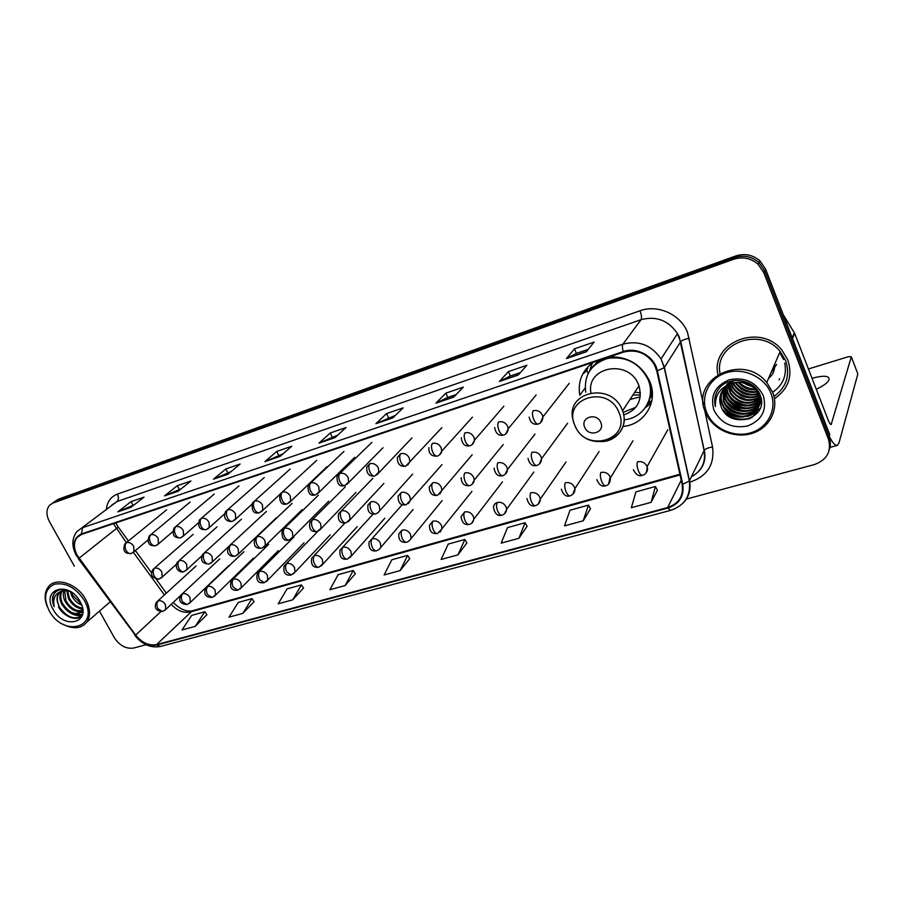 <?xml version="1.0" encoding="UTF-8"?>
<svg xmlns="http://www.w3.org/2000/svg" width="903" height="903" viewBox="0 0 903 903"><rect width="100%" height="100%" fill="white"/><g stroke="black" fill="none" stroke-linecap="round" stroke-linejoin="round"><path stroke-width="1.35" d="M622.98 426.464C644.347 424.749 658.535 401.937 649.855 381.676L649.607 381.089C641.322 364.552 627.957 356.471 609.502 356.843M648.794 402.625L651.864 400.56M582.864 373.752C585.742 372.307 587.435 369.993 587.943 366.787M625.294 453.43L626.479 451.477M660.149 443.373L661.967 440.122M652.361 396.124L651.165 397.207M593.508 362.216C582.209 370.309 577.627 381.303 579.782 395.187L585.155 388.008M829.326 449.728C830.794 445.495 830.715 441.217 829.101 436.894L829.755 434.636L765.597 269.128L759.965 260.865C752.797 254.781 744.715 253.145 735.719 255.967L58.345 499.212L54.902 501.436M686.088 499.145L814.371 464.571C826.99 459.898 831.686 451.432 828.435 439.163L763.735 272.548L758.057 264.229C750.833 258.089 742.695 256.441 733.631 259.274L53.017 503.016L55.693 501.109L52.351 503.253L55.693 501.109L734.681 257.615L55.693 501.109L58.345 499.212M763.735 272.548L764.672 270.821L759.017 262.547C751.827 256.429 743.711 254.793 734.681 257.615C743.711 254.793 751.827 256.429 759.017 262.547L764.672 270.821L829.101 436.894L764.672 270.821L765.597 269.128M774.447 398.708C788.421 389.035 792.89 376.133 787.867 360.004L781.84 350.025C760.066 322.552 710.447 342.621 717.93 374.474C710.447 342.621 760.066 322.552 781.84 350.025L787.867 360.004C792.89 376.133 788.421 389.035 774.447 398.708M77.263 555.424C73.628 548.369 73.527 542.421 76.958 537.59L81.609 534.395L623.499 352.125C636.423 348.953 646.672 353.039 654.28 364.394L656.752 370.862L682.149 484.335C683.752 495.916 678.921 503.648 667.644 507.542L156.535 644.607C148.893 645.938 141.929 642.778 135.653 635.091L77.263 555.424M76.936 555.537L135.348 635.26C141.794 643.128 148.927 646.379 156.75 645.013L667.87 508.062C679.428 504.066 684.384 496.142 682.736 484.279L657.361 370.772C654.585 356.437 636.897 346.526 623.262 351.572L81.372 533.978C73.527 537.861 72.048 545.051 76.936 555.537M586.307 351.798L594.061 342.09L574.477 348.84L566.429 358.581L586.307 351.798M588.282 349.326L576.396 353.4L566.429 358.581M576.453 353.378L574.477 348.84M518.153 375.084L526.9 365.23L508.389 371.607L499.37 381.495L518.153 375.084M520.365 372.578L510.297 376.032L499.37 381.495M510.364 376.009L508.389 371.607M453.724 397.094L463.363 387.127L445.834 393.166L435.968 403.156L453.724 397.094M456.173 394.566L447.741 397.444L435.968 403.156M447.809 397.433L445.834 393.166M392.749 417.931L403.156 407.874L386.529 413.597L375.919 423.676L392.749 417.931M395.39 415.38L375.919 423.676M388.504 417.728L386.529 413.597M130.935 507.373L144.051 497.147L131.048 501.628L117.819 511.854L130.935 507.373M134.254 504.788L117.819 511.854M132.989 505.217L131.048 501.628M178.241 491.209L190.951 480.994L177.327 485.69L164.493 495.905L178.241 491.209M181.458 488.625L164.493 495.905M179.268 489.37L177.327 485.69M227.895 474.244L240.13 464.04L225.84 468.973L213.458 479.177L227.895 474.244M230.999 471.659L213.458 479.177M227.793 472.754L225.84 468.973M280.054 456.421L291.759 446.251L276.747 451.432L264.884 461.614L280.054 456.421M283.023 453.848L264.884 461.614M278.711 455.326L276.747 451.432M334.934 437.673L346.03 427.548L330.25 432.988L318.962 443.136L334.934 437.673M337.756 435.111L318.962 443.136M332.214 437.007L330.25 432.988M53.017 503.016L49.665 505.161C46.121 509.45 46.053 514.958 49.484 521.697L74.362 566.204M99.477 611.117L114.207 637.484C119.568 645.622 126.048 649.144 133.667 648.049L146.026 644.719M518.932 538.29L525.049 522.735L507.531 527.6L501.188 543.121L518.932 538.29L527.059 526.268M583.214 520.805L588.485 505.104L570.007 510.229L564.499 525.896L583.214 520.805L590.472 508.75M651.131 502.328L655.431 486.491L635.926 491.909L631.332 507.712L651.131 502.328L657.384 490.261M345.093 585.584L353.242 570.482L338.173 574.669L329.866 589.727L345.093 585.584L355.319 573.698M292.73 599.829L301.41 584.896L287.052 588.88L278.226 603.78L292.73 599.829L303.498 588.011M242.828 613.408L251.982 598.633L238.279 602.436L228.99 617.167L242.828 613.408L254.082 601.669M195.217 626.366L204.8 611.749L191.707 615.383L182.011 629.955L195.217 626.366L206.911 614.695M457.979 554.871L464.853 539.463L448.215 544.091L441.138 559.454L457.979 554.871L466.896 542.884M400.108 570.617L407.659 555.368L391.834 559.758L384.102 574.974L400.108 570.617L409.714 558.675M407.659 555.368L409.77 558.754M353.242 570.482L355.364 573.777M301.41 584.896L303.555 588.09M251.982 598.633L254.138 601.737M204.8 611.749L206.956 614.762M464.853 539.463L466.941 542.963M525.049 522.735L527.104 526.347M588.485 505.104L590.517 508.829M655.431 486.491L657.429 490.352M84.193 600.247C75.739 587.605 65.829 582.254 54.473 584.207C44.789 588.891 43.039 597.752 49.213 610.789C63.537 637.936 100.301 627.619 84.193 600.247M62.691 624.131C73.278 629.538 81.383 628.815 86.993 621.93C90.74 615.756 90.311 608.25 85.695 599.423C77.353 583.552 55.647 576.464 48.265 586.961C44.563 592.063 44.179 598.508 47.103 606.319M81.767 605.213C77.534 603.497 74.215 600.405 71.822 595.924L70.299 591.567M81.27 603.96L72.646 595.235L71.45 592.221M82.67 608.769C76.947 608.475 72.217 605.112 68.481 598.666L66.709 590.46M82.545 608.035C77.139 607.324 72.737 603.972 69.317 597.978L67.511 590.562M81.857 611.128C75.468 612.448 69.892 609.22 65.129 601.443C63.221 597.594 62.815 593.96 63.91 590.539M82.128 610.609C75.852 611.489 70.468 608.204 65.964 600.743L64.564 590.46M82.681 608.757L81.563 611.602C75.321 616.715 68.718 614.254 61.743 604.231C59.361 599.152 59.316 594.806 61.607 591.183M82.839 610.146L82.399 610.891C76.157 616.004 69.554 613.543 62.589 603.531C60.332 598.779 60.174 594.592 62.138 590.98M62.702 590.156L63.266 589.512M71.574 592.3C62.815 587.774 56.641 588.858 53.074 595.529C52.024 598.903 52.408 602.628 54.225 606.714C52.543 598.373 55.241 593.102 62.307 590.923L58.672 593.418C56.325 596.928 56.494 601.229 59.192 606.342C56.72 601.026 56.754 596.556 59.293 592.921L60.174 591.962M62.307 590.923L68.617 590.776M53.221 609.581C64.26 630.497 92.456 622.438 80.062 601.488C68.684 580.087 40.612 589.004 53.221 609.581M54.225 606.714C52.114 601.082 52.318 596.386 54.835 592.639M82.342 615.248C74.802 620.519 66.991 617.607 58.909 606.489M82.523 614.582L74.26 614.288M82.862 612.347L77.523 611.444M82.591 609.175L80.751 608.622M82.433 614.954C77.997 621.998 64.079 617.483 58.424 606.748M82.466 614.796C78.945 616.139 75.062 615.62 70.818 613.239M82.839 612.674L80.694 612.64M80.627 612.64L74.035 610.349M82.489 609.593L77.218 607.471M600.755 422.412C596.68 412.073 579.895 417.378 584.749 427.379C588.756 437.605 605.529 432.492 600.755 422.412M623.601 414.962C637.495 410.075 642.631 400.356 638.997 385.807L638.534 384.644C628.804 358.694 586.058 366.562 590.889 392.771M624.12 419.805C643.117 418.281 655.781 398.133 648.286 380.118L647.948 379.271C639.313 363.029 626.005 356.042 608.001 358.322C591.172 363.706 583.744 375.005 585.708 392.229M613.295 356.708C603.904 357.588 596.544 361.539 591.217 368.559M634.786 392.218L640.419 392.771M632.935 395.029L640.43 394.95M651.221 397.038L652.372 395.785M630.001 399.498L640.261 396.823M623.047 412.4L635.825 407.298M646.525 405.808C651.221 398.313 652.248 390.073 649.618 381.1M648.264 403.528L651.808 400.819M651.345 402.862L645.148 407.93M624.526 414.714L623.567 414.816M589.727 370.591L592.244 363.085M829.247 436.375C832.566 442.775 835.241 445.789 837.284 445.405L838.943 443.102L857.839 374L851.337 356.775L831.155 424.523C830.388 424.557 829.428 423.146 828.265 420.279L794.651 333.365L792.495 338.512M851.337 356.775L848.481 356.674L808.422 368.955M816.289 389.295C823.085 386.055 827.295 383.019 828.931 380.186C830.015 375.727 824.371 375.084 812.011 378.255M779.549 378.741L779.075 379.903M783.273 314.718L794.651 333.365M770.869 393.223C764.536 376.833 743.327 367.216 726.181 372.781C708.945 378.12 700.073 396.801 706.722 412.558C713.122 428.406 733.371 437.899 750.449 432.876C767.629 428.09 777.46 409.544 770.869 393.223M772.629 392.195L766.76 382.5C742.65 352.091 689.599 379.429 705.559 412.434L708.076 417.333C717.005 431.939 737.616 438.971 753.96 432.763C770.383 426.735 779.108 408.325 772.629 392.195M773.984 396.428C786.434 387.274 790.339 375.355 785.689 360.681L780.158 351.481C760.202 325.983 714.047 343.637 719.973 373.3M770.869 372.984L776.614 364.406M774.616 364.304C775.034 370.185 772.991 374.892 768.521 378.425M753.046 387.139L741.848 382.364M751.973 386.315L743.214 382.579M755.676 389.769C748.655 390.254 742.763 387.737 738.022 382.217M755.168 389.17C748.79 389.407 743.35 387.071 738.835 382.195C743.564 386.608 748.993 388.933 755.122 389.17M757.245 391.97C748.294 393.595 741.092 390.683 735.64 383.211L735.234 382.545M756.917 391.439C748.203 392.771 741.216 389.814 735.956 382.567L735.877 382.432M758.294 393.956C748.542 396.778 740.562 394.069 734.365 385.818L732.943 383.098L734.579 385.389M758.068 393.471C748.497 395.999 740.697 393.223 734.692 385.163L733.484 382.94M759.017 395.819C748.666 399.871 740.02 397.41 733.089 388.448L730.967 383.775M758.859 395.367C748.643 399.103 740.155 396.586 733.405 387.793L731.43 383.594M759.479 397.591C748.722 402.896 739.489 400.74 731.791 391.112L729.229 384.565M759.378 397.162C748.711 402.151 739.625 399.905 732.119 390.446L729.647 384.351M759.728 399.295C748.734 405.876 738.993 404.047 730.482 393.787L727.683 385.457M759.683 398.878C748.734 405.131 739.117 403.212 730.82 393.121L728.055 385.22M759.807 400.932C751.759 409.104 735.505 407.05 729.172 396.496L727.491 393.166L726.305 386.428M759.795 400.526C748.734 408.088 738.643 406.519 729.5 395.819L727.829 392.489L726.633 386.179M761.285 400.289C755.258 411.655 735.019 411.587 727.841 399.228L726.147 395.886L725.064 387.489M759.75 402.128C752.188 411.181 734.737 409.635 728.168 398.539L726.486 395.198L725.369 387.218M761.308 400.481C757.098 414.048 734.331 415.538 726.497 401.982L724.804 398.629L723.969 388.617M761.308 400.537C756.533 413.484 734.478 414.511 726.836 401.293L725.143 397.941L724.229 388.324M761.015 398.291C761.398 415.38 734.218 420.527 725.143 404.77L723.438 401.395L722.987 389.814M761.184 399.352C759.784 415.324 734.116 419.048 725.481 404.07L723.777 400.695L723.224 389.509M732.412 383.267C721.61 387.816 717.817 395.503 721.012 406.305C729.014 430.799 770.157 418.608 760.168 395.254C754.626 378.267 726.904 375.163 717.851 390.13C714.736 395.221 713.923 400.672 715.413 406.485C714.894 394.667 720.56 386.935 732.412 383.267C741.498 380.784 749.242 382.928 755.63 389.712L758.475 394.374C767.561 413.958 734.907 426.882 723.766 407.58L722.05 404.194C720.413 399.905 720.436 395.537 722.129 391.089M755.946 389.012L758.791 393.674C767.855 413.235 735.234 426.148 724.116 406.881L722.4 403.494C720.808 399.352 720.786 395.108 722.332 390.762M732.728 382.545L732.243 381.1M733.044 381.901L732.694 380.908M730.922 383.617L730.527 381.913M731.407 383.493L730.933 381.698M729.161 384.181L729.003 382.827M729.579 384.035L729.376 382.59M727.649 384.813L727.637 383.82M728.01 384.655L727.965 383.561M726.655 385.299L726.701 384.61M721.012 406.305C719.217 401.575 719.409 396.835 721.565 392.094M714.013 410.368C721.125 423.62 732.344 428.812 747.661 425.968C761.985 420.188 767.178 410.052 763.238 395.525C755.98 381.924 744.58 376.698 729.037 379.847C714.871 385.965 709.871 396.135 714.013 410.368M715.413 406.485C714.16 401.406 714.668 396.473 716.948 391.699M752.21 417.434C740.573 421.34 730.617 418.597 722.31 409.194M758.249 411.813L749.467 415.82M745.314 416.362C737.062 416.622 730.053 413.563 724.308 407.174M724.093 406.914L722.411 404.555M760.021 408.54L755.958 411.147M755.303 411.452L750.574 412.998M746.363 413.529C738.304 413.743 731.453 410.752 725.798 404.555M725.448 404.138L723.777 401.79M747.391 410.73C739.546 410.888 732.841 407.964 727.276 401.97M726.791 401.383L725.12 399.047M748.406 407.953C740.776 408.054 734.218 405.199 728.744 399.397M728.123 398.652L726.463 396.327M749.411 405.199C741.984 405.244 735.584 402.467 730.211 396.857M729.432 395.954L727.784 393.629M752.334 397.083C745.539 396.981 739.602 394.419 734.545 389.396M733.315 387.985L731.69 385.705M759.525 393.731L758.678 393.922M753.283 394.43C746.691 394.272 740.923 391.789 735.968 386.958M754.208 391.789C747.842 391.597 742.232 389.182 737.39 384.543M751.42 385.931L743.891 382.714M750.066 418.518C740.121 421.148 731.351 418.8 723.766 411.475M757.888 412.332L747.605 416.486M741.25 416.599C736.013 416.057 731.227 413.98 726.926 410.38M759.875 408.901L755.518 411.633M754.727 411.994L748.7 413.664M742.164 413.721C737.209 413.145 732.66 411.181 728.529 407.806M743.067 410.865L730.143 405.278M725.504 400.221L725.041 399.216M743.925 408.032L731.769 402.772M726.926 397.625L726.384 396.473M744.761 405.21L733.394 400.3M728.349 395.062L727.728 393.753M760.405 398.302L753.982 399.95M746.307 399.611L736.679 395.469M731.148 390.006L730.234 388.651M747.007 396.823L738.372 393.11M759.649 393.99L758.531 394.25M758.441 394.272L756.003 394.645M747.65 394.047L740.099 390.796M733.902 385.039L732.807 383.436M748.203 391.247L741.894 388.538M748.598 388.414L743.835 386.382M748.576 385.434L746.171 384.407M735.719 255.967L733.631 259.274M113.428 523.684L126.352 542.647M106.43 509.157C107.265 501.639 110.934 496.627 117.413 494.11L639.967 310.779C641.548 314.933 641.898 317.901 641.051 319.673L116.927 501.583L111.295 505.443M639.967 310.779C657.666 304.097 680.636 314.425 687.499 332.372L703.381 404.126M657.361 370.772L664.236 367.679L680.636 341.786L677.476 333.602C668.401 320.373 656.267 315.734 641.051 319.673L622.935 344.145C638.793 340.149 651.503 345.081 661.052 358.931L664.394 367.465L689.497 480.757C691.213 489.753 688.91 497.35 682.589 503.547M76.326 555.582L78.764 558.393M134.829 635.419C142.245 644.55 150.778 648.219 160.441 646.446L156.75 645.013M667.87 508.062L670.624 510.364C684.655 505.556 690.897 495.77 689.35 481.006L704.126 450.597L680.772 341.594C682.296 340.149 685.151 339.054 689.339 338.309M682.736 484.279L689.35 481.006L664.236 367.679L661.052 358.931L677.476 333.602L679.203 336.943L704.25 450.383C705.672 448.723 708.437 447.595 712.535 446.996C714.747 464.345 707.433 475.983 690.592 481.909M78.29 558.63L135.348 635.26M623.262 351.572C622.235 348.027 622.133 345.544 622.935 344.145L82.647 527.668L81.372 533.978M76.055 555.108C71.551 546.022 71.834 538.188 76.936 531.574L116.927 501.583C118.711 499.799 118.88 497.305 117.413 494.11M704.554 409.646L712.535 446.996M828.435 439.163L829.101 436.894M691.416 476.784C701.721 470.994 705.954 462.268 704.126 450.597L704.25 450.383C706.123 458.792 704.024 466.038 697.94 472.111M667.644 507.542L681.234 480.261M79.058 558.212L118.282 527.047L128.407 540.965M135.653 635.091L160.734 611.76M133.384 552.309L164.402 594.93M171.243 604.242C177.191 610.755 183.58 613.318 190.42 611.952L680.038 474.933M156.535 644.607L192.429 610.767L679.88 474.21M118.112 526.821L115.708 522.916M335.182 437.458L319.402 442.842M280.314 456.207L265.335 461.32M228.166 474.03L213.932 478.883M178.523 490.984L164.978 495.612M131.217 507.147L118.327 511.561M392.974 417.705L376.325 423.394M453.938 396.868L436.352 402.885M518.345 374.869L499.731 381.224M586.476 351.583L566.757 358.322M618.837 412.163C607.595 383.64 561.677 398.731 575.076 425.832C585.855 453.532 631.671 439.942 618.837 412.163M600.371 441.556C616.602 442.335 628.691 426.035 622.562 410.82L622.088 409.612C611.229 381.359 564.939 391.812 573.055 419.94L574.477 424.636M645.713 407.106L651.943 394.295L652.293 392.037M598.328 360.602L590.291 369.779M126.589 542.601L124.919 543.809C122.424 550.638 124.524 553.878 131.228 553.505C129.276 553.923 127.571 552.929 126.104 550.514C124.58 547.195 124.749 544.554 126.589 542.601C129.389 542.071 131.782 543.324 133.757 546.383L133.937 551.688L131.228 553.505M132.91 552.647L147.776 540.175M150.925 534.711L149.153 536.032C146.783 542.884 148.939 546.123 155.598 545.751C153.668 546.168 151.975 545.141 150.508 542.692C148.984 539.328 149.119 536.664 150.925 534.711C153.803 534.147 156.23 535.423 158.217 538.527L158.42 543.809L155.598 545.751M157.314 544.881L172.687 531.72M175.882 526.607L173.986 528.074C171.807 534.926 174.008 538.165 180.589 537.804C178.681 538.211 176.999 537.161 175.521 534.678C173.997 531.269 174.11 528.582 175.882 526.607C178.828 526.043 181.3 527.318 183.298 530.467L183.523 535.727L180.589 537.804M182.327 536.913L198.276 522.984M201.482 518.311L199.439 519.925C197.486 526.867 199.744 530.106 206.211 529.655C204.338 530.05 202.656 528.977 201.188 526.449C199.642 522.995 199.744 520.286 201.482 518.311C204.496 517.712 207.001 519.011 209.022 522.205L209.27 527.408L206.211 529.655M207.972 528.74L224.576 513.931M227.737 509.789L225.547 511.583C222.036 520.252 229.385 522.216 232.5 521.291C230.649 521.674 228.99 520.579 227.511 518.017C225.964 514.507 226.043 511.775 227.737 509.789C230.829 509.179 233.38 510.488 235.401 513.728L235.683 518.864L232.5 521.291M234.283 520.365L251.666 504.484M254.68 501.052L252.332 503.061C251.519 511.053 253.901 514.27 259.466 512.712C257.648 513.085 256 511.967 254.533 509.36C252.975 505.804 253.021 503.039 254.68 501.052C257.84 500.42 260.448 501.741 262.48 505.025L262.807 510.071L259.466 512.712M261.283 511.764L279.727 494.483M282.334 492.079L279.817 494.325C279.208 502.26 281.657 505.454 287.154 503.897C285.371 504.258 283.734 503.118 282.267 500.465C280.698 496.864 280.72 494.065 282.334 492.079C285.585 491.424 288.226 492.767 290.269 496.097L290.653 501.007L287.154 503.897M289.005 502.937L327.055 466.637M310.745 482.868L308.036 485.396C307.675 493.286 310.192 496.447 315.587 494.855C313.838 495.205 312.224 494.031 310.745 491.345C309.176 487.688 309.176 484.855 310.745 482.868C314.063 482.191 316.761 483.545 318.815 486.931L319.244 491.672L315.587 494.855M317.472 493.862L354.653 457.336M339.912 473.398L337.011 476.276C336.853 483.985 339.449 487.089 344.799 485.566C343.084 485.904 341.481 484.697 340.013 481.965C338.433 478.251 338.399 475.396 339.912 473.398C343.332 472.698 346.075 474.075 348.14 477.506L348.626 482.033L344.799 485.566M346.718 484.55L382.974 447.753M369.903 463.679L366.787 466.941C366.325 473.612 369 476.637 374.813 476.028C373.131 476.332 371.562 475.102 370.083 472.325C368.503 468.555 368.435 465.677 369.903 463.679C373.402 462.957 376.201 464.334 378.278 467.822L378.82 472.077L374.813 476.028M376.777 474.967L412.028 437.865M400.718 453.678L397.399 457.403C397.218 463.939 399.973 466.874 405.661 466.208C404.025 466.512 402.478 465.248 401 462.415C399.408 458.589 399.318 455.676 400.718 453.678C404.318 452.934 407.163 454.333 409.251 457.877L409.849 461.783L405.661 466.208M407.682 465.124L409.849 461.783L441.838 427.672M439.468 454.988L441.748 451.139L441.115 447.64C439.016 444.039 436.115 442.617 432.424 443.396C431.081 445.393 431.205 448.339 432.808 452.234C434.275 455.101 435.799 456.399 437.391 456.117C431.363 456.478 428.53 453.656 428.891 447.662M472.167 444.569L474.549 440.122L473.894 437.108C471.784 433.44 468.838 432.018 465.034 432.808C463.758 434.817 463.916 437.797 465.519 441.748C466.986 444.671 468.488 445.992 470.023 445.732C464.921 446.804 462.009 444.118 461.309 437.707M505.827 433.824L508.254 428.711L507.633 426.261C505.522 422.548 502.508 421.091 498.603 421.927C497.395 423.936 497.587 426.938 499.201 430.957C500.668 433.925 502.136 435.291 503.626 435.054C498.659 436.059 495.691 433.553 494.709 427.525M540.502 422.773L542.917 416.893L542.376 415.098C540.254 411.316 537.183 409.849 533.165 410.707C532.025 412.716 532.273 415.764 533.887 419.839C535.344 422.864 536.777 424.263 538.211 424.049C533.447 425.042 530.433 422.728 529.147 417.118M154.661 568.156L152.81 569.545C150 575.087 152.11 578.259 159.154 579.06C157.291 579.444 155.655 578.473 154.255 576.125C152.742 572.818 152.878 570.165 154.661 568.156C157.506 567.648 159.899 568.913 161.863 571.96L162.134 576.983L159.154 579.06M161.039 578.089L176.356 564.33M179.347 560.571L177.383 562.106C173.579 568.687 180.623 573.416 183.873 571.622C182.034 572.005 180.408 571.001 179.008 568.619C177.496 565.278 177.609 562.592 179.347 560.571C182.259 560.052 184.697 561.327 186.673 564.42L186.966 569.409L183.873 571.622M185.781 570.64L201.832 555.909M204.665 552.805L202.565 554.498C200.139 560.594 202.362 563.765 209.214 564.003C207.397 564.364 205.794 563.348 204.383 560.932C202.859 557.535 202.961 554.826 204.665 552.805C207.645 552.264 210.128 553.562 212.115 556.688L212.431 561.621L209.214 564.003M211.155 562.987L228.211 546.981M230.626 544.836L228.38 546.71C225.208 555.526 232.263 556.891 235.209 556.18C233.414 556.541 231.823 555.492 230.412 553.054C228.888 549.611 228.956 546.868 230.626 544.836C233.674 544.283 236.202 545.593 238.189 548.764L238.55 553.618L235.209 556.18M237.173 555.153L276.171 517.938M257.253 536.664L254.86 538.741C253.167 545.739 255.504 548.877 261.87 548.166C260.109 548.516 258.518 547.444 257.107 544.961C255.572 541.473 255.628 538.707 257.253 536.664C260.38 536.089 262.942 537.409 264.951 540.626L265.347 545.389L261.87 548.166M263.868 547.116L302.099 509.664M284.58 528.278L282.018 530.592C281.612 538.425 284.016 541.54 289.231 539.938C287.493 540.276 285.924 539.181 284.513 536.653C282.978 533.12 283 530.321 284.58 528.278C287.786 527.679 290.394 529.011 292.414 532.285L292.843 536.913L289.231 539.938M291.263 538.854L328.692 501.176M312.63 519.665L309.898 522.25C308.702 529.192 311.174 532.262 317.314 531.483C315.61 531.811 314.052 530.693 312.652 528.131C311.095 524.541 311.095 521.72 312.63 519.665C315.915 519.044 318.578 520.399 320.61 523.717L321.084 528.187L317.314 531.483M319.38 530.377L355.951 492.428M341.436 510.816L338.523 513.728C337.643 520.67 340.183 523.706 346.154 522.814C344.483 523.13 342.948 521.979 341.537 519.383C339.979 515.737 339.946 512.881 341.436 510.816C344.811 510.184 347.52 511.549 349.551 514.924L350.071 519.18L346.154 522.814M348.265 521.674L383.899 483.432M371.031 501.741L367.916 505.014C367.307 511.843 369.925 514.812 375.772 513.897C374.147 514.202 372.623 513.028 371.223 510.387C369.654 506.685 369.598 503.806 371.031 501.741C374.497 501.086 377.24 502.463 379.294 505.883L379.858 509.902C379.644 511.346 378.278 512.678 375.772 513.897M377.939 512.735L412.581 474.165M401.44 492.406L398.133 496.097C397.93 502.892 400.627 505.782 406.215 504.743C404.623 505.037 403.133 503.829 401.722 501.142C400.153 497.384 400.063 494.472 401.44 492.406C404.995 491.729 407.795 493.117 409.86 496.594L410.459 500.307L406.215 504.743M408.427 503.535L410.459 500.307L441.996 464.605M432.706 482.812L429.207 486.988C429.478 493.309 432.244 496.086 437.503 495.341C435.957 495.6 434.49 494.37 433.079 491.638C431.51 487.834 431.374 484.888 432.706 482.812C436.352 482.1 439.208 483.511 441.274 487.044L441.906 490.397L437.503 495.341M439.772 494.088L441.906 490.397L472.19 454.751M472.021 484.358L474.233 480.148L473.59 477.224C471.513 473.635 468.601 472.213 464.853 472.935C463.589 475.023 463.758 477.992 465.338 481.863C466.738 484.651 468.183 485.904 469.684 485.656C464.244 486.22 461.41 483.568 461.173 477.676M505.195 474.346L507.452 469.56L506.831 467.122C504.743 463.476 501.775 462.031 497.925 462.787C496.74 464.876 496.932 467.878 498.524 471.817C499.923 474.639 501.346 475.937 502.79 475.7C498.14 476.829 495.239 474.323 494.088 468.149M539.351 464.04L541.608 458.6L541.055 456.715C538.956 453.013 535.93 451.556 531.969 452.335C530.851 454.423 531.088 457.471 532.68 461.467C534.079 464.334 535.468 465.666 536.867 465.451C532.488 466.614 529.542 464.266 528.007 458.397M158.296 600.777L156.4 602.233C153.815 607.742 155.892 610.846 162.619 611.557L157.901 608.735C156.422 605.484 156.558 602.832 158.296 600.777C161.106 600.314 163.488 601.59 165.418 604.581L165.746 609.356L162.619 611.557M164.673 610.496L180.51 595.596M182.733 593.7L180.713 595.291C178.252 600.845 180.374 603.949 187.079 604.604L182.395 601.737C180.905 598.441 181.018 595.766 182.733 593.7C185.612 593.215 188.016 594.501 189.969 597.538L190.319 602.267L187.079 604.604M189.156 603.52L228.888 565.549M207.769 586.431L205.624 588.18C203.401 594.264 205.579 597.357 212.149 597.493L207.498 594.558C205.997 591.217 206.087 588.508 207.769 586.431C210.715 585.945 213.164 587.232 215.128 590.314L215.501 594.998L212.149 597.493M214.259 596.386L253.325 558.178M233.437 578.992L231.157 580.922C229.475 587.853 231.71 590.946 237.85 590.19L233.234 587.198C231.732 583.812 231.8 581.08 233.437 578.992C236.451 578.484 238.945 579.794 240.92 582.909L241.315 587.514L237.85 590.19M239.995 589.061L278.35 550.616M259.759 571.362L257.332 573.484C255.865 580.471 258.156 583.552 264.207 582.706L259.624 579.647C258.111 576.216 258.156 573.45 259.759 571.362C262.852 570.831 265.38 572.152 267.367 575.313L267.796 579.828L264.207 582.706M266.385 581.555L303.995 542.85M286.77 563.528L284.174 565.888C282.921 572.773 285.269 575.832 291.24 575.03L286.702 571.892C285.19 568.416 285.201 565.628 286.77 563.528C289.931 562.987 292.504 564.319 294.502 567.524L294.965 571.915L291.24 575.03M293.452 573.845L330.272 534.881M314.481 555.492L311.727 558.11C310.722 565.03 313.149 568.043 318.985 567.152C317.337 567.456 315.847 566.395 314.492 563.946C312.969 560.424 312.957 557.602 314.481 555.492C317.721 554.939 320.351 556.282 322.348 559.533L322.856 563.765L318.985 567.152M321.231 565.944L357.193 526.675M342.926 547.241L340.002 550.153C339.28 557.049 341.763 560.018 347.463 559.07C345.849 559.363 344.37 558.268 343.027 555.785C341.492 552.207 341.458 549.363 342.926 547.241C346.255 546.665 348.919 548.031 350.928 551.327L351.47 555.368L347.463 559.07M349.754 557.817L384.802 518.232M372.138 538.775L369.034 542.026C368.627 548.866 371.178 551.778 376.709 550.762C375.129 551.044 373.673 549.927 372.318 547.41C370.783 543.775 370.715 540.897 372.138 538.775C375.546 538.177 378.267 539.554 380.287 542.906L380.863 546.721C380.558 548.302 379.181 549.656 376.709 550.762M379.057 549.476L413.111 509.552M402.14 530.072L398.866 533.718C398.347 540.107 400.977 542.951 406.756 542.229C405.21 542.5 403.765 541.36 402.422 538.798C400.876 535.118 400.774 532.206 402.14 530.072C405.65 529.451 408.416 530.851 410.447 534.249L411.057 537.793C410.865 539.475 409.431 540.953 406.756 542.229M409.149 540.908L442.154 500.601M432.977 521.133L429.523 525.219C429.343 531.495 432.04 534.249 437.616 533.47C436.115 533.729 434.693 532.556 433.35 529.948C431.803 526.212 431.679 523.277 432.977 521.133C436.578 520.489 439.389 521.9 441.432 525.354L442.064 528.571L437.616 533.47M440.077 532.104L442.064 528.571L471.93 491.379M464.684 511.933L461.049 516.527C461.794 522.679 464.56 525.32 469.357 524.462C467.889 524.699 466.49 523.503 465.158 520.862C463.589 517.058 463.431 514.089 464.684 511.933C468.375 511.279 471.242 512.701 473.296 516.211L473.928 519.056C473.341 521.9 471.817 523.695 469.357 524.462M471.874 523.04L473.928 519.056L502.497 481.875M497.282 502.486C494.821 503.321 493.569 505.037 493.501 507.621C494.878 513.954 497.711 516.482 501.989 515.195C500.578 515.421 499.201 514.191 497.858 511.504C496.3 507.644 496.097 504.642 497.282 502.486C501.075 501.797 503.998 503.242 506.052 506.797L506.662 509.224C506.357 512.204 504.8 514.191 501.989 515.195M504.574 513.717L506.662 509.224L533.854 472.066M538.233 504.122L540.321 499.066L539.768 497.124C537.703 493.501 534.723 492.045 530.817 492.756C529.711 494.923 529.948 497.959 531.517 501.876C532.849 504.608 534.192 505.872 535.558 505.657C531.438 506.922 528.56 504.54 526.912 498.512M572.874 494.234L574.918 488.579L574.466 487.168C572.389 483.489 569.353 482.01 565.346 482.744C564.307 484.911 564.578 487.992 566.158 491.966C567.49 494.742 568.8 496.04 570.109 495.849C566.249 497.124 563.325 494.9 561.327 489.178M608.566 484.053L610.202 476.908C608.114 473.172 605.01 471.682 600.89 472.438C599.931 474.617 600.247 477.721 601.827 481.762C603.148 484.595 604.434 485.916 605.687 485.746C602.053 487.022 599.095 484.967 596.815 479.595M645.329 473.556C647.44 471.705 648.038 469.379 647.101 466.591L647.011 466.343C644.911 462.539 641.751 461.027 637.507 461.817C636.638 463.995 636.999 467.144 638.579 471.253C639.9 474.131 641.153 475.497 642.338 475.339C638.918 476.603 635.938 474.73 633.409 469.729M831.561 423.992L830.523 424.286M792.247 337.869L794.369 332.801M772.663 392.286C783.059 385.028 787.089 375.276 784.73 363.006M744.049 382.748L750.957 385.626M752.967 386.134L753.858 386.315M783.635 359.575L779.684 352.565M759.965 260.865L758.057 264.229M76.958 537.59L80.627 534.768M160.441 646.446L670.624 510.364M173.207 602.403C180.047 609.277 186.458 612.065 192.429 610.767M135.348 550.514L151.546 572.795M156.174 579.15L166.344 593.147M82.399 610.891L81.563 611.602M59.293 592.921L58.672 593.418M110.132 601.883L86.993 621.93M648.805 379.316L648.286 380.118M638.997 385.807L622.562 410.82C633.658 440.574 586.724 454.536 574.985 425.821M645.95 406.756L651.943 394.284M166.57 509.856L126.239 542.737M190.138 502.045L150.598 534.836M214.259 494.065L175.577 526.731M238.956 485.904L201.2 518.412M264.252 477.563L227.488 509.879M290.168 469.041L254.488 501.12M316.727 460.338L282.21 492.124M343.964 451.432L310.7 482.879M371.901 442.346L339.979 473.375M472.45 417.141L441.748 451.139C441.544 453.204 440.088 454.852 437.391 456.117M503.863 406.248L474.549 440.122C473.951 443.08 472.45 444.953 470.023 445.732M536.111 394.995L508.254 428.711C507.847 432.04 506.301 434.162 503.626 435.054M586.194 368.751L588.158 373.3M569.206 383.369L542.917 416.893C542.759 420.64 541.19 423.022 538.211 424.049M193.14 534.384L154.232 568.314M217.002 526.889L178.941 560.729M241.44 519.225L204.27 552.952M266.464 511.391L230.254 544.972M292.098 503.389L256.926 536.777M318.364 495.205L284.298 528.368M345.285 486.852L312.404 519.744M372.883 478.319L341.289 510.872M503.174 444.569L474.233 480.148C473.894 482.766 472.382 484.606 469.684 485.656M534.971 434.061L507.452 469.56C507.418 472.292 505.872 474.346 502.79 475.7M567.603 423.225L541.608 458.6C541.36 462.212 539.78 464.492 536.867 465.451M196.086 565.967L157.777 600.98M219.711 558.923L182.214 593.892M243.889 551.733L207.261 586.623M268.642 544.374L232.951 579.173M293.994 536.867L259.296 571.52M317.958 531.246L286.33 563.675M344.98 523.04L314.075 555.627M373.165 514.1L342.576 547.353M401.824 505.183L371.855 538.865M566.034 461.952L540.321 499.066C540.242 502.294 538.651 504.484 535.558 505.657M599.061 451.534L574.918 488.579C575.177 491.966 573.574 494.392 570.109 495.849M632.98 440.788L610.507 477.755C610.27 482.574 608.656 485.238 605.687 485.746M667.802 429.738L647.101 466.591C647.214 471.817 645.622 474.73 642.338 475.339M837.284 445.405L829.981 447.414M780.158 351.481L766.76 382.5M735.956 382.567L735.64 383.211M734.692 385.163L734.365 385.818M733.405 387.793L733.089 388.448M732.119 390.446L731.791 391.112M730.82 393.121L730.493 393.787M729.5 395.819L729.172 396.496M728.168 398.539L727.841 399.228M726.836 401.293L726.497 401.982M725.481 404.07L725.143 404.77M724.116 406.881L723.766 407.58"/></g></svg>
